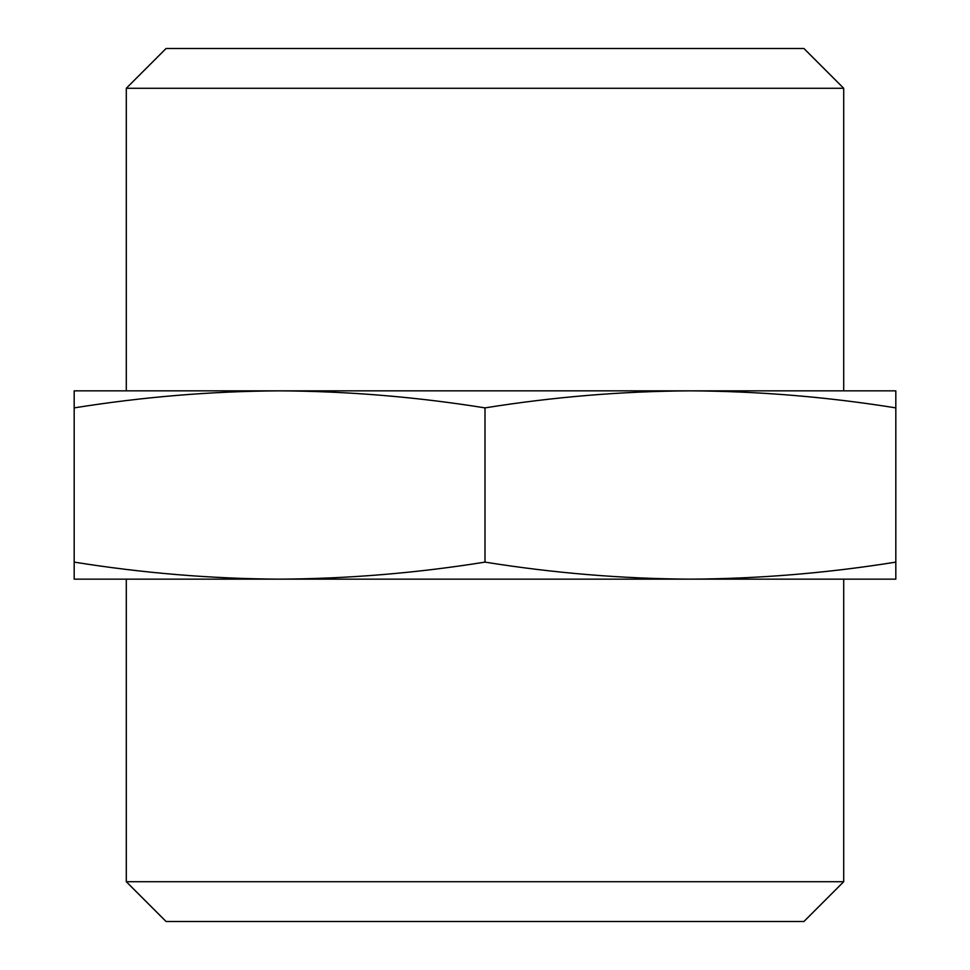 <?xml version="1.0" encoding="UTF-8"?>
<svg xmlns="http://www.w3.org/2000/svg" width="970" height="970" viewBox="0 0 970 970"><rect width="100%" height="100%" fill="white"/><g stroke="black" fill="none" stroke-linecap="round" stroke-linejoin="round"><path stroke-width="1.45" d="M74.181 579.151L279.59 579.151C211.12 578.763 142.651 573.088 74.181 562.115L74.181 579.151M279.59 579.151L690.41 579.151C621.94 578.763 553.47 573.088 485 562.115C416.53 573.088 348.06 578.763 279.59 579.151L126.294 579.151L126.294 881.718L843.706 881.718L843.706 579.151L690.41 579.151L895.819 579.151L895.819 562.115C827.349 573.088 758.879 578.763 690.41 579.151M126.294 881.718L166.076 921.5L803.924 921.5L843.706 881.718M74.181 562.115L74.181 407.885C142.651 396.912 211.12 391.237 279.59 390.849C348.06 391.237 416.53 396.912 485 407.885C553.47 396.912 621.94 391.237 690.41 390.849C758.879 391.237 827.349 396.912 895.819 407.885L895.819 390.849L690.41 390.849L843.706 390.849L843.706 88.282L126.294 88.282L166.076 48.5L803.924 48.5L843.706 88.282M126.294 88.282L126.294 390.849L279.59 390.849L74.181 390.849L74.181 407.885M485 562.115L485 407.885M895.819 562.115L895.819 407.885M279.59 390.849L690.41 390.849"/></g></svg>

